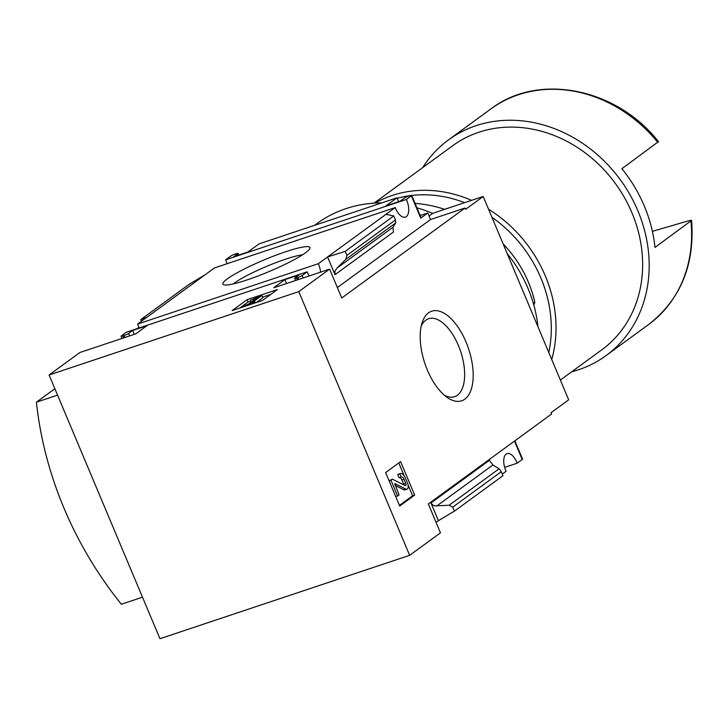 <?xml version="1.0" encoding="UTF-8"?>
<svg xmlns="http://www.w3.org/2000/svg" width="728" height="728" viewBox="0 0 728 728"><rect width="100%" height="100%" fill="white"/><g stroke="black" fill="none" stroke-linecap="round" stroke-linejoin="round"><path stroke-width="1.09" d="M428.537 312.84A47.238 23.05 -108.5 0 1 471.28 358.631A47.238 23.05 -108.5 0 1 446.865 397.224A47.238 23.05 -108.5 0 1 422.049 322.923A47.238 23.05 -108.5 0 1 428.537 312.84M409.646 555.327L440.467 532.841L428.337 503.976L551.615 414.005L551.06 412.685L568.677 399.836L483.192 196.469L465.574 209.327L465.028 208.017L341.751 297.989L329.611 269.123L298.789 291.619L409.646 555.327L159.951 638.711L49.095 374.993L79.916 352.498L135.799 333.843L146.956 325.698L132.687 330.466L128.574 333.46A3.595 0.482 157.2 0 1 124.142 335.526L122.95 335.926A3.595 0.482 157.2 0 1 121.103 336.245A3.595 0.482 157.2 0 1 121.449 335.845L126.444 332.196L307.171 271.853L302.175 275.493A3.595 0.482 157.2 0 1 297.734 277.559L296.551 277.959A3.595 0.482 157.2 0 1 294.704 278.278A3.595 0.482 157.2 0 1 295.04 277.878L299.153 274.884L284.885 279.643L273.728 287.788L329.611 269.123M385.631 472.563L400.6 461.634L414.669 495.085L399.699 506.015L385.631 472.563M142.497 597.178L121.33 604.24A349.577 301.51 53.9 0 1 36.4 402.193L54.864 388.716M137.246 328.592L138.839 327.427M658.43 141.669L621.876 168.705A133.561 115.197 53.9 0 1 654.972 247.42L691.555 220.457M691.6 220.457C694.922 264.837 680.543 299.572 648.475 324.642A133.561 115.197 -126.1 0 0 690.945 221.166C692.101 220.22 691.536 220.038 689.243 220.62L652.379 231.349M514.869 440.822L522.558 459.122A3.595 0.482 157.2 0 1 522.222 459.523L517.226 463.163A13.641 6.661 71.5 0 0 507.061 453.635A13.641 6.661 71.5 0 0 506.087 471.298L502.284 474.074M438.42 520.684L454.409 511.147L502.966 475.703L501.283 471.689L499.062 468.796L492.938 464.974L489.389 460.342L430.976 502.966L438.42 520.684L436.081 522.395M454.409 511.147L452.725 507.134L449.121 505.241L435.098 505.915L432.751 505.05L430.976 502.966M305.514 252.762A47.238 6.334 -22.8 0 0 309.882 248.476A47.238 6.334 -22.8 0 0 263.955 259.987A47.238 6.334 -22.8 0 0 223.587 284.748A47.238 6.334 -22.8 0 0 260.606 275.002A47.238 6.334 -22.8 0 0 305.514 252.762M140.695 319.656L189.253 284.22L205.241 274.684L214.496 267.931L395.231 207.58L318.309 263.718L137.583 324.069L146.838 317.317L140.695 319.656L141.387 321.294M205.241 274.684L146.838 317.317M465.028 208.017L430.548 219.528L427.782 212.967L420.739 218.109L411.365 195.805L406.37 199.454L225.635 259.805L230.63 256.156A3.595 0.482 157.2 0 1 235.071 254.09L236.263 253.69A3.595 0.482 157.2 0 1 238.101 253.371A3.595 0.482 157.2 0 1 237.765 253.772L233.661 256.775L247.929 252.006L259.077 243.871L397.006 197.807L385.858 205.951L400.127 201.183L404.231 198.189A3.595 0.482 157.2 0 1 408.672 196.123L409.864 195.723A3.595 0.482 157.2 0 1 411.702 195.404A3.595 0.482 157.2 0 1 411.365 195.805M398.635 201.683L397.006 197.807M420.156 215.515L427.782 212.967M411.702 195.404L421.075 217.708A3.595 0.482 157.2 0 1 420.739 218.109M385.976 214.332L393.766 215.925L395.459 219.947L395.714 222.941L393.002 227.245L336.809 268.259L334.862 271.435L335.007 274.674L327.564 256.966L345.209 251.369L346.901 255.382L345.773 259.396L336.809 268.259M335.007 274.674L393.42 232.05L393.002 227.245M49.095 374.993L298.789 291.619M247.101 299.681L277.423 289.562L262.453 300.482L232.132 310.61L247.101 299.681L248.066 301.984L250.496 301.174M225.635 259.805A13.641 6.661 -108.5 0 1 227.063 263.736M395.231 207.58A13.641 6.661 71.5 0 0 405.396 217.117A13.641 6.661 71.5 0 0 406.37 199.454M137.583 324.069A13.641 6.661 -108.5 0 1 139.012 328M307.171 271.853A13.641 6.661 71.5 0 0 309.2 275.939M320.584 272.136A13.641 6.661 71.5 0 0 318.309 263.718M504.659 467.367L517.226 463.163M429.047 215.979L432.65 213.35L483.192 196.469M314.496 225.362L316.989 223.542A140.822 121.458 53.9 0 1 381.827 202.885M416.926 207.835A140.822 121.458 53.9 0 1 432.65 213.35M571.707 371.781A133.561 115.197 -126.1 0 0 606.033 355.61A133.561 115.197 -126.1 0 0 630.038 194.831A133.561 115.197 -126.1 0 0 476.003 125.707A133.561 115.197 -126.1 0 0 448.557 139.84A133.561 115.197 -126.1 0 0 422.695 167.613M560.36 380.061L601.801 349.813A126.381 109.009 -126.1 0 0 624.515 197.679A126.381 109.009 -126.1 0 0 478.76 132.268A126.381 109.009 -126.1 0 0 452.789 145.646L373.992 203.148M471.562 200.355A126.381 109.009 -126.1 0 0 392.174 195.468A126.381 109.009 -126.1 0 0 375.102 203.076M551.733 359.541A126.381 109.009 -126.1 0 0 488.561 209.255M548.785 352.516A122.795 105.906 -126.1 0 0 491.937 217.299M464.619 202.675A122.795 105.906 -126.1 0 0 411.73 195.468M409.973 195.686A122.795 105.906 -126.1 0 0 397.197 198.271M533.824 305.077L534.852 302.329A107.717 92.902 -126.1 0 0 503.185 244.035M534.852 302.329L533.351 303.421M302.484 254.827A41.096 5.505 -22.8 0 0 266.63 266.366A41.096 5.505 -22.8 0 0 233.306 283.911M262.571 297.142L270.807 294.385M251.451 303.076L255.073 301.865L253.963 302.684L243.853 306.06L248.594 304.031L257.339 297.652L250.414 300.245L261.871 295.477L251.451 303.076M255.473 302.821L255.073 301.865M261.871 295.477L262.835 297.77L256.301 302.539M250.969 302.302L250.25 300.591M254.072 300.036L253.717 299.19M244.089 306.615L243.853 306.06M254.199 303.239L253.963 302.684M239.712 308.081L248.066 301.984M134.316 334.334L132.687 330.466M430.548 219.528L337.355 287.542M286.514 283.52L284.885 279.643M393.766 215.925L345.209 251.369M36.4 402.193L57.558 395.122M398.789 462.963L404.268 475.985M408.08 485.057L412.585 495.786L414.669 495.085M412.585 495.786L399.435 505.387M405.469 478.232L407.443 482.928A5.023 2.457 -108.5 0 1 406.979 489.198A5.023 2.457 -108.5 0 1 405.796 489.052L394.713 483.538L399.053 494.913L397.588 495.977L390.972 480.234L392.438 479.17L405.123 485.558A1.793 0.874 -108.5 0 0 405.551 485.603A1.793 0.874 -108.5 0 0 405.714 483.365L404.004 479.297A3.595 1.756 -108.5 0 0 401.392 476.967A3.595 1.756 -108.5 0 0 401.155 477.086L399.772 473.81A7.18 3.504 -108.5 0 1 400.264 473.555A7.18 3.504 -108.5 0 1 405.469 478.232M401.155 477.086L399.071 477.786L397.697 474.501A7.18 3.504 -108.5 0 1 398.18 474.256L400.264 473.555M397.697 474.501L399.772 473.81M399.581 477.614A3.595 1.756 -108.5 0 1 401.92 479.998L404.004 479.297M403.876 484.93A1.793 0.874 -108.5 0 0 403.631 484.065L401.92 479.998M389.089 480.78L392.438 479.17M389.116 480.853L390.972 480.234M395.741 496.596L397.588 495.977M406.979 489.198L404.904 489.889A5.023 2.457 -108.5 0 1 403.712 489.744L395.049 485.385M421.203 326.199A41.096 20.056 -108.5 0 1 425.807 320.156A41.096 20.056 -108.5 0 1 428.574 318.718A41.096 20.056 -108.5 0 1 460.615 351.342A41.096 20.056 -108.5 0 1 454.609 396.669A41.096 20.056 -108.5 0 1 444.216 395.122M537.974 326.799A125.662 108.39 -126.1 0 0 507.207 253.608M444.644 209.346A125.662 108.39 -126.1 0 0 415.078 203.431M657.857 142.442A133.561 115.197 -126.1 0 0 518.445 94.74A133.561 115.197 -126.1 0 0 490.99 108.872C538.456 72.354 616.561 88.106 658.467 141.642M522.222 459.523L514.478 441.104M129.602 335.908L128.574 333.46M124.952 337.464L124.142 335.526M123.76 337.856L122.95 335.926M238.365 255.2L237.765 253.772M303.203 277.941L302.175 275.493M297.361 279.898L296.551 277.959M298.553 279.497L297.734 277.559M395.459 219.947L346.901 255.382M395.714 222.941L345.773 259.396M492.938 464.974L436.736 505.987M499.062 468.796L449.121 505.241M501.283 471.689L452.725 507.134M403.631 484.065L405.714 483.365M403.712 489.744L405.796 489.052M490.99 108.872L448.557 139.84M648.475 324.642L606.033 355.61M122.031 338.438L121.103 336.245M238.811 255.055L238.101 253.371M295.632 280.471L294.704 278.278"/></g></svg>
